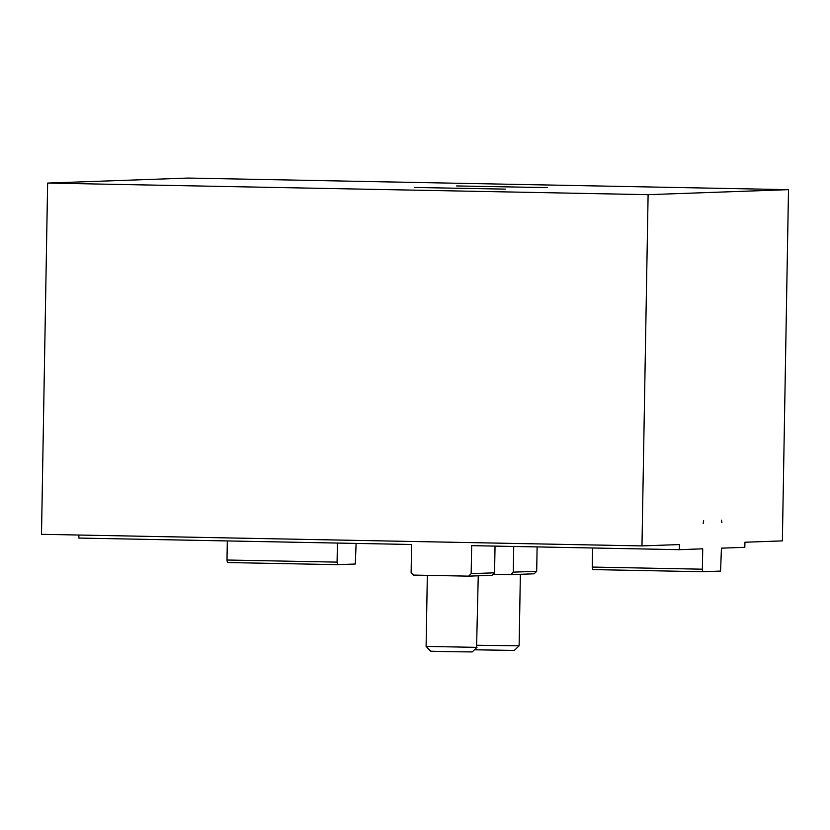 <?xml version="1.0" encoding="UTF-8"?>
<svg xmlns="http://www.w3.org/2000/svg" width="830" height="830" viewBox="0 0 830 830"><rect width="100%" height="100%" fill="white"/><g stroke="black" fill="none" stroke-linecap="round" stroke-linejoin="round"><path stroke-width="1.25" d="M478.256 575.802L476.576 647.348L426.101 646.425L427.336 575.346M426.101 646.425L430.697 651.197L449.653 651.726L472.239 651.913L477.001 647.317M520.369 574.298L519.124 645.813L477.043 645.263M474.438 649.797L514.361 650.409L519.124 645.813M226.995 560.011L227.42 562.533L337.499 564.659L337.084 562.128L226.995 560.011L227.327 540.932M337.084 562.128L337.416 543.059M356.112 543.422L355.292 564.027L337.499 564.659M703.166 523.377L703.674 520.815L703.166 523.377M641.974 545.912L41.5 534.312L47.632 183.067L188.026 178.056L788.5 189.655L648.106 194.666L641.974 545.912L679.407 544.573L679.324 549.668L471.658 545.652L471.17 573.644L468.628 576.145L492.024 575.315L494.566 572.814L495.033 546.099M721.457 520.171L721.882 522.703L721.457 520.171M592.278 567.066L592.703 569.588L702.792 571.714L702.367 569.193L592.278 567.066L592.61 547.987M702.367 569.193L702.72 548.827L679.324 549.668M788.5 189.655L782.368 540.89L744.925 542.229L744.842 547.323L721.436 548.153L720.575 571.082L702.792 571.714M513.739 546.462L513.293 572.14L510.74 574.64L493.051 574.298M468.628 576.145L413.579 575.086L411.12 572.492L411.607 544.49L78.85 538.068L78.902 535.039M47.632 183.067L648.106 194.666M456.635 185.951L547.489 187.611L456.635 185.951M414.523 187.456L505.366 189.126L414.523 187.456M510.74 574.64L534.147 573.8L536.688 571.31L537.114 546.918M536.688 571.31L513.293 572.14M494.566 572.814L471.17 573.644"/></g></svg>
